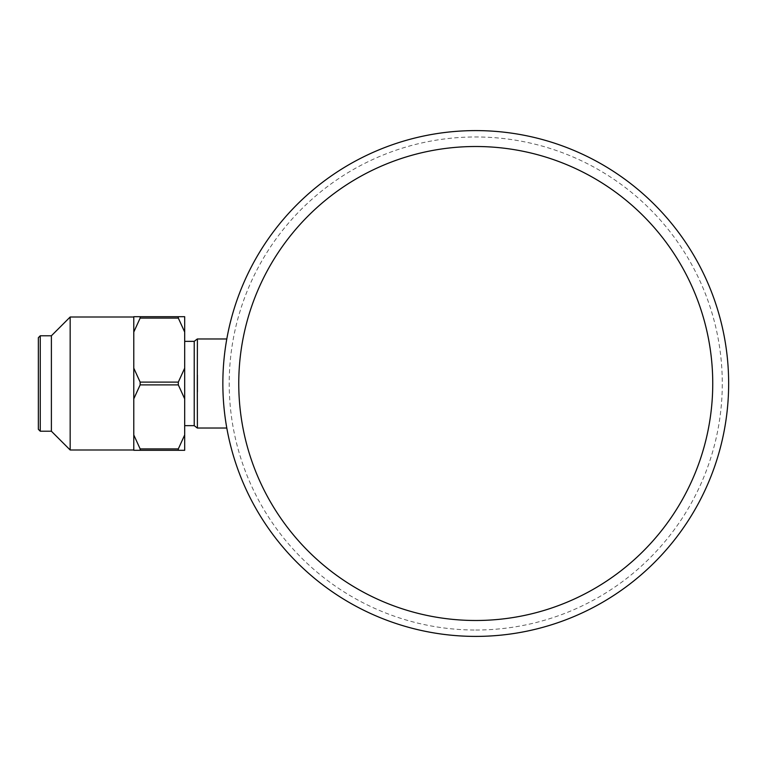 <?xml version="1.0" encoding="UTF-8"?>
<svg xmlns="http://www.w3.org/2000/svg" width="767" height="767" viewBox="0 0 767 767"><rect width="100%" height="100%" fill="white"/><g stroke="black" fill="none" stroke-linecap="round" stroke-linejoin="round"><path stroke-width="0.58" stroke-dasharray="3.83 2.88" d="M197.407 375.044L197.407 338.966L197.407 375.044L197.407 338.966L226.802 338.966A252.899 252.899 0 0 0 226.802 428.034A252.899 252.899 0 0 1 226.802 338.966M197.407 391.956L197.407 428.034L197.407 391.956L197.407 428.034L226.802 428.034M475.751 130.601A252.899 252.899 0 0 0 222.852 383.5A252.899 252.899 0 0 0 475.751 636.399M184.684 383.5L184.684 425.647L184.684 383.5M38.35 429.309L38.35 337.691M40.258 431.217L40.258 335.783M51.389 335.783L51.389 431.217M70.161 449.989L70.161 317.011M133.784 441.85L133.784 317.011L133.784 441.85M184.684 434.966L178.318 448.916L178.318 450.306L184.684 450.306L184.684 332.034L178.318 318.084L140.15 318.084L140.15 316.694L178.318 316.694L178.318 318.084M178.318 316.694L184.684 316.694L184.684 332.034M140.15 316.694L133.784 316.694L133.784 450.306L178.318 450.306M184.684 398.84L178.318 384.89L140.15 384.89L140.15 382.11L178.318 382.11L178.318 384.89M184.684 368.16L178.318 382.11M178.318 448.916L140.15 448.916L140.15 450.306M133.784 434.966L140.15 448.916M133.784 398.84L140.15 384.89M133.784 368.16L140.15 382.11M133.784 332.034L140.15 318.084M194.224 425.647L194.224 341.353M475.751 630.033A246.533 246.533 0 0 0 722.284 383.5A246.533 246.533 0 0 0 475.751 136.967A246.533 246.533 0 0 0 229.218 383.5A246.533 246.533 0 0 0 475.751 630.033"/><path stroke-width="1.15" d="M226.802 428.034L197.407 428.034L197.301 383.5L197.407 338.966L226.802 338.966M197.407 391.956L197.407 375.044M475.751 636.399A252.899 252.899 0 0 0 728.65 383.5A252.899 252.899 0 0 0 475.751 130.601A252.899 252.899 0 0 0 222.852 383.5A252.899 252.899 0 0 0 475.751 636.399A252.899 252.899 0 0 0 728.65 383.5A252.899 252.899 0 0 0 475.751 130.601A252.899 252.899 0 0 1 728.65 383.5A252.899 252.899 0 0 1 475.751 636.399A252.899 252.899 0 0 0 728.65 383.5A252.899 252.899 0 0 0 475.751 130.601M38.35 337.691L38.35 429.309L40.258 431.217L40.258 335.783L38.35 337.691M40.258 431.217L51.389 431.217L51.389 335.783L40.258 335.783M51.389 335.783L70.161 317.011L70.161 449.989L51.389 431.217M184.684 434.966L178.318 448.916L178.318 450.306L184.684 450.306L184.684 316.694L140.15 316.694L140.15 318.084L178.318 318.084L178.318 316.694M178.318 450.306L133.784 450.306L133.784 434.966L140.15 448.916L178.318 448.916M140.15 316.694L133.784 316.694L133.784 434.966M184.684 332.034L178.318 318.084M184.684 368.16L178.318 382.11L140.15 382.11L140.15 384.89L178.318 384.89L178.318 382.11M184.684 398.84L178.318 384.89M140.15 450.306L140.15 448.916M133.784 332.034L140.15 318.084M133.784 368.16L140.15 382.11M133.784 398.84L140.15 384.89M197.301 338.966L194.224 341.353L194.224 425.647L184.684 425.647M475.751 620.493A236.993 236.993 0 0 0 712.744 383.5A236.993 236.993 0 0 0 475.751 146.507A236.993 236.993 0 0 0 238.758 383.5A236.993 236.993 0 0 0 475.751 620.493M197.301 428.034L194.224 425.647M194.224 341.353L184.684 341.353M133.784 317.011L70.161 317.011M133.784 449.989L70.161 449.989"/></g></svg>
